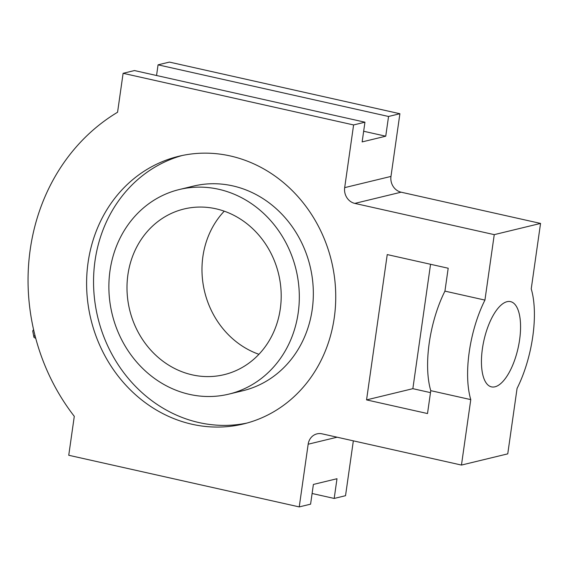 <?xml version="1.0" encoding="UTF-8"?>
<svg xmlns="http://www.w3.org/2000/svg" width="569" height="569" viewBox="0 0 569 569"><rect width="100%" height="100%" fill="white"/><g stroke="black" fill="none" stroke-linecap="round" stroke-linejoin="round"><path stroke-width="0.85" d="M280.289 308.896A85.229 76.602 -103.6 0 0 184.029 208.994A85.229 76.602 -103.6 0 0 129.647 309.856A85.229 76.602 -103.6 0 0 224.158 374.658A85.229 76.602 -103.6 0 0 280.289 308.896M224.25 211.177A85.229 76.602 -103.6 0 0 258.923 354.302M298.192 312.907A105.258 94.603 -103.6 0 0 179.313 189.527A105.258 94.603 -103.6 0 0 112.15 314.095A105.258 94.603 -103.6 0 0 228.873 394.118A105.258 94.603 -103.6 0 0 298.192 312.907M179.313 189.527L193.339 186.127A105.258 94.603 76.4 0 1 312.217 309.508A105.258 94.603 76.4 0 1 242.899 390.725L228.873 394.118M156.546 75.506L158.061 64.838L169.406 62.092L399.9 113.729L390.974 176.418A13.421 12.063 76.4 0 0 401.117 192.187L540.55 223.425L531.233 288.874A74.575 29.887 -77.4 0 1 517.072 388.407L507.754 453.856L461.459 465.065L322.026 433.827A13.421 12.063 76.4 0 0 317.004 433.863A13.421 12.063 76.4 0 0 308.163 444.218L299.237 506.908L68.749 455.271L74.29 416.337A202.415 181.931 76.4 0 1 117.57 112.242L123.11 73.301L353.598 124.945L344.679 187.635A13.421 12.063 76.4 0 0 354.814 203.403L494.255 234.641L484.937 300.091L444.937 291.122L448.194 268.234L387.24 254.578L366.557 399.893L427.511 413.549L430.769 390.661L470.776 399.623L461.459 465.065M430.491 392.631L412.852 388.677L430.555 264.286M353.342 440.847L345.532 495.699L334.188 498.444L336.997 478.721L313.391 484.439L310.589 504.162L299.237 506.908M123.11 73.301L134.462 70.556L364.949 122.193L362.14 141.916L385.739 136.197L388.549 116.474L158.061 64.838M312.104 493.494L334.188 498.444M363.655 131.254L385.739 136.197M88.074 262.529A137.698 123.758 76.4 0 1 178.758 156.283A137.698 123.758 76.4 0 1 331.457 260.972A137.698 123.758 76.4 0 1 243.589 423.933A137.698 123.758 76.4 0 1 88.074 262.529M412.852 388.677L366.557 399.893M430.769 390.661A74.575 29.887 -77.4 0 1 444.937 291.122M364.949 122.193L353.598 124.945M399.9 113.729L388.549 116.474M34.929 335.248A7.454 1.565 140.3 0 0 33.948 337.239A7.454 1.565 140.3 0 0 34.133 337.495L35.74 338.349M33.592 329.679A4.474 0.939 140.3 0 0 32.76 331.172L33.948 337.239M540.55 223.425L494.255 234.641M482.398 348.754A43.678 17.504 -77.4 0 1 510.557 301.627A43.678 17.504 -77.4 0 1 518.089 348.072A43.678 17.504 -77.4 0 1 491.452 386.87A43.678 17.504 -77.4 0 1 482.398 348.754M470.776 399.623A74.575 29.887 -77.4 0 1 484.937 300.091M247.053 423.037A137.698 123.758 76.4 0 1 95.016 260.844A137.698 123.758 76.4 0 1 182.244 155.493M390.974 176.418L344.679 187.635M401.117 192.187L354.814 203.403M337.104 437.205L308.163 444.218"/></g></svg>
